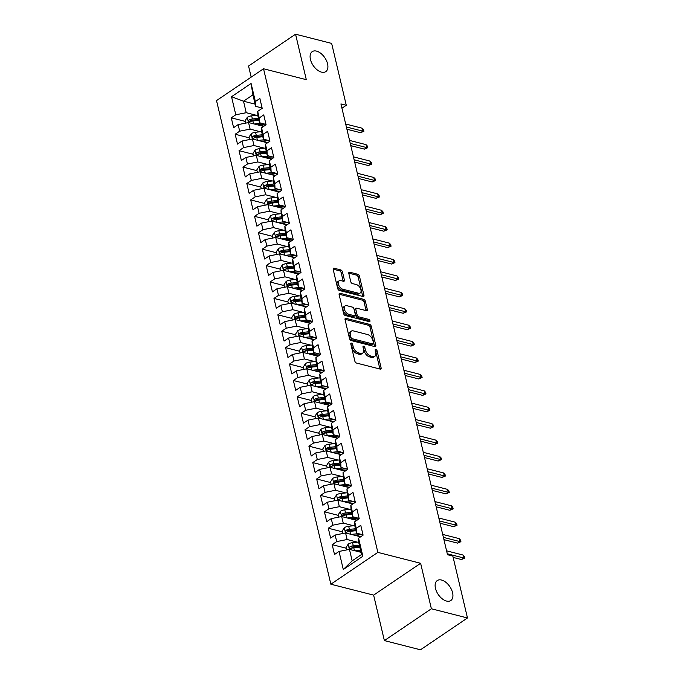 <?xml version="1.0" encoding="UTF-8"?>
<svg xmlns="http://www.w3.org/2000/svg" width="684" height="684" viewBox="0 0 684 684"><rect width="100%" height="100%" fill="white"/><g stroke="black" fill="none" stroke-linecap="round" stroke-linejoin="round"><path stroke-width="1.03" d="M351.456 343.103A1.291 0.752 55.9 0 0 350.995 343.154A1.291 0.752 55.9 0 0 350.807 343.992L354.851 361.118A1.847 1.077 55.9 0 0 356.544 363.059L380.167 369.086A1.847 1.077 55.9 0 0 380.817 369.009A1.847 1.077 55.9 0 0 381.099 367.812L377.046 350.687A1.291 0.752 55.9 0 0 375.867 349.327A1.291 0.752 55.9 0 0 375.405 349.379A1.291 0.752 55.9 0 0 375.208 350.217L375.738 352.431A5.917 3.437 55.9 0 1 374.858 356.261A5.917 3.437 55.9 0 1 372.754 356.518L370.788 356.022A5.917 3.437 55.9 0 1 365.367 349.789L364.846 347.575A1.291 0.752 55.9 0 0 363.657 346.215A1.291 0.752 55.9 0 0 363.204 346.266A1.291 0.752 55.9 0 0 363.007 347.104L363.529 349.319A5.917 3.437 55.9 0 1 362.657 353.149A5.917 3.437 55.9 0 1 360.553 353.406L358.587 352.91A5.917 3.437 55.9 0 1 353.166 346.677L352.645 344.462A1.291 0.752 55.9 0 0 351.456 343.103M321.48 72.128A12.064 7.002 55.9 0 0 325.764 71.606A12.064 7.002 55.9 0 0 326.49 60.714A12.064 7.002 55.9 0 0 316.512 51.112A12.064 7.002 55.9 0 0 312.237 51.633A12.064 7.002 55.9 0 0 311.511 62.535A12.064 7.002 55.9 0 0 321.48 72.128M446.515 601.056A12.064 7.002 55.9 0 0 450.79 600.535A12.064 7.002 55.9 0 0 451.517 589.642A12.064 7.002 55.9 0 0 441.548 580.041A12.064 7.002 55.9 0 0 437.264 580.562A12.064 7.002 55.9 0 0 436.537 591.463A12.064 7.002 55.9 0 0 446.515 601.056M342.453 271.873A1.847 1.077 55.9 0 0 340.76 269.923L334.134 268.231A1.847 1.077 55.9 0 0 333.476 268.316A1.847 1.077 55.9 0 0 333.202 269.513L337.691 288.528A1.847 1.077 55.9 0 0 339.384 290.469L363.007 296.497A1.847 1.077 55.9 0 0 363.657 296.411A1.847 1.077 55.9 0 0 363.939 295.214L359.442 276.199A1.847 1.077 55.9 0 0 357.749 274.258L349.746 272.215A1.847 1.077 55.9 0 0 349.088 272.292A1.847 1.077 55.9 0 0 348.814 273.489L350.738 281.628A1.847 1.077 55.9 0 0 352.431 283.578L356.398 284.587A4.95 2.873 55.9 0 1 360.494 288.528A4.95 2.873 55.9 0 1 360.194 292.991A4.95 2.873 55.9 0 1 358.433 293.205L342.889 289.247A4.95 2.873 55.9 0 1 338.794 285.305A4.95 2.873 55.9 0 1 339.093 280.833A4.95 2.873 55.9 0 1 340.846 280.62L343.445 281.286A1.847 1.077 55.9 0 0 344.095 281.201A1.847 1.077 55.9 0 0 344.377 280.004L342.453 271.873L341.179 272.728A1.847 1.077 55.9 0 0 339.486 270.787L333.151 269.171M340.931 103.934L447.498 554.715L452.842 556.083L467.471 617.968L431.382 608.769L420.626 563.291L377.85 552.381L263.528 68.768L306.304 79.669L295.556 34.2L331.646 43.408L346.284 105.293L340.931 103.934M345.976 318.351A1.847 1.077 55.9 0 0 345.317 318.428A1.847 1.077 55.9 0 0 345.044 319.625L349.541 338.64A1.847 1.077 55.9 0 0 351.234 340.581L374.849 346.608A1.847 1.077 55.9 0 0 375.507 346.523A1.847 1.077 55.9 0 0 375.781 345.326L371.284 326.319A1.847 1.077 55.9 0 0 369.591 324.37L345.976 318.351L345.001 319.009M343.616 313.58L339.119 294.565A1.847 1.077 55.9 0 1 339.401 293.368A1.847 1.077 55.9 0 1 340.051 293.291L363.674 299.31A1.847 1.077 55.9 0 1 365.367 301.259L367.291 309.399A1.847 1.077 55.9 0 1 367.017 310.596A1.847 1.077 55.9 0 1 366.359 310.673L356.774 308.228A1.847 1.077 55.9 0 0 356.125 308.313A1.847 1.077 55.9 0 0 355.851 309.51L357.125 314.905A1.847 1.077 55.9 0 0 358.818 316.854L368.787 319.394A1.291 0.752 55.9 0 1 369.856 320.428A1.291 0.752 55.9 0 1 369.779 321.591A1.291 0.752 55.9 0 1 369.326 321.651L345.309 315.529A1.847 1.077 55.9 0 1 343.616 313.58M377.85 552.381L330.851 584.213L216.529 100.591L263.528 68.768M362.853 556.254L343.291 569.507L339.025 551.449L349.447 549.372L352.166 560.863L361.562 554.493L362.853 556.254L358.587 538.197L363.093 535.144L360.767 525.295L356.253 528.347L354.705 521.781L359.211 518.729L356.886 508.879L352.371 511.931L350.824 505.365L355.329 502.312L353.004 492.463L348.498 495.515L346.942 488.949L351.448 485.896L349.122 476.047L344.616 479.099L343.06 472.533L347.575 469.481L345.24 459.631L340.735 462.683L339.178 456.117L343.693 453.064L341.359 443.215L336.853 446.267L335.297 439.701L339.811 436.648L337.477 426.799L332.971 429.851L331.415 423.285L335.929 420.233L333.604 410.383L329.089 413.435L327.542 406.869L332.048 403.817L329.722 393.967L325.208 397.019L323.66 390.453L328.166 387.401L325.841 377.551L321.326 380.603L319.779 374.037L324.284 370.984L321.959 361.135L317.453 364.187L315.897 357.621L320.403 354.568L318.077 344.719L313.571 347.771L312.015 341.205L316.53 338.152L314.195 328.303L309.69 331.355L308.133 324.789L312.648 321.736L310.314 311.887L305.808 314.939L304.252 308.373L308.766 305.321L306.432 295.471L301.926 298.523L300.379 291.957L304.884 288.904L302.559 279.055L298.044 282.107L296.497 275.541L301.003 272.488L298.677 262.639L294.163 265.691L292.615 259.125L297.121 256.072L294.795 246.223L290.281 249.275L288.733 242.709L293.239 239.656L290.914 229.807L286.408 232.859L284.852 226.293L289.358 223.241L287.032 213.391L282.526 216.443L280.97 209.877L285.484 206.825L283.15 196.975L278.644 200.027L277.088 193.461L281.603 190.408L279.269 180.559L274.763 183.611L273.207 177.045L277.721 173.993L275.396 164.143L270.881 167.195L269.334 160.629L273.839 157.577L271.514 147.727L266.999 150.779L265.452 144.213L269.958 141.16L267.632 131.311L263.118 134.363L261.57 127.797L266.076 124.745L263.75 114.895L259.236 117.947L257.688 111.381L262.194 108.329L259.869 98.479L255.363 101.531L255.628 106.336L252.909 94.845L243.513 101.206L246.223 112.698L256.577 115.34M346.232 548.235L332.185 544.652L334.51 554.502L339.025 551.449M332.185 544.652L336.69 541.6L335.143 535.033L345.565 532.956L360.648 536.803M342.351 531.819L328.303 528.236L330.628 538.086L335.143 535.033M328.303 528.236L332.809 525.184L331.261 518.617L341.692 516.54L356.766 520.387M338.477 515.403L324.421 511.82L326.747 521.67L331.261 518.617M324.421 511.82L328.936 508.768L327.379 502.201L337.81 500.124L352.893 503.971M334.596 498.987L320.539 495.404L322.874 505.254L327.379 502.201M320.539 495.404L325.054 492.352L323.498 485.785L333.929 483.708L349.011 487.555M330.714 482.571L316.658 478.988L318.992 488.838L323.498 485.785M316.658 478.988L321.172 475.936L319.616 469.369L330.047 467.292L345.129 471.139M326.832 466.155L312.785 462.572L315.11 472.422L319.616 469.369M312.785 462.572L317.291 459.52L315.734 452.953L326.165 450.876L341.248 454.723M322.951 449.739L308.903 446.156L311.229 456.006L315.734 452.953M308.903 446.156L313.409 443.104L311.861 436.537L322.284 434.46L337.366 438.299M319.069 433.323L305.021 429.74L307.347 439.59L311.861 436.537M305.021 429.74L309.527 426.688L307.98 420.121L318.402 418.044L333.484 421.883M315.187 416.907L301.14 413.324L303.465 423.174L307.98 420.121M301.14 413.324L305.645 410.272L304.098 403.705L314.52 401.628L329.603 405.467M311.305 400.491L297.258 396.908L299.583 406.758L304.098 403.705M297.258 396.908L301.764 393.856L300.216 387.289L310.647 385.212L325.721 389.051M307.432 384.075L293.376 380.492L295.702 390.342L300.216 387.289M293.376 380.492L297.891 377.44L296.334 370.873L306.765 368.796L321.848 372.635M303.551 367.659L289.494 364.076L291.829 373.926L296.334 370.873M289.494 364.076L294.009 361.024L292.453 354.457L302.884 352.38L317.966 356.219M299.669 351.243L285.613 347.66L287.947 357.51L292.453 354.457M285.613 347.66L290.127 344.608L288.571 338.041L299.002 335.964L314.084 339.803M295.787 334.827L281.74 331.244L284.065 341.094L288.571 338.041M281.74 331.244L286.245 328.192L284.689 321.617L295.12 319.548L310.203 323.387M291.906 318.411L277.858 314.828L280.183 324.678L284.689 321.617M277.858 314.828L282.364 311.767L280.816 305.201L291.239 303.132L306.321 306.971M288.024 301.995L273.976 298.412L276.302 308.262L280.816 305.201M273.976 298.412L278.482 295.351L276.934 288.785L287.357 286.707L302.439 290.555M284.142 285.579L270.094 281.996L272.42 291.846L276.934 288.785M270.094 281.996L274.6 278.935L273.053 272.369L283.475 270.291L298.557 274.139M280.26 269.163L266.213 265.58L268.538 275.43L273.053 272.369M266.213 265.58L270.719 262.519L269.171 255.953L279.602 253.875L294.676 257.723M276.387 252.747L262.331 249.164L264.657 259.014L269.171 255.953M262.331 249.164L266.846 246.103L265.289 239.537L275.72 237.459L290.803 241.307M272.506 236.331L258.449 232.748L260.784 242.598L265.289 239.537M258.449 232.748L262.964 229.687L261.408 223.121L271.839 221.043L286.921 224.891M268.624 219.915L254.568 216.332L256.902 226.182L261.408 223.121M254.568 216.332L259.082 213.271L257.526 206.705L267.957 204.627L283.039 208.475M264.742 203.499L250.695 199.916L253.02 209.766L257.526 206.705M250.695 199.916L255.2 196.855L253.644 190.289L264.075 188.211L279.157 192.059M260.861 187.083L246.813 183.5L249.138 193.35L253.644 190.289M246.813 183.5L251.319 180.439L249.771 173.873L260.194 171.795L275.276 175.643M256.979 170.667L242.931 167.084L245.257 176.934L249.771 173.873M242.931 167.084L247.437 164.023L245.889 157.457L256.312 155.379L271.394 159.227M253.097 154.251L239.049 150.66L241.375 160.518L245.889 157.457M239.049 150.66L243.555 147.607L242.008 141.041L252.43 138.963L267.512 142.811M249.215 137.835L235.168 134.244L237.493 144.093L242.008 141.041M235.168 134.244L239.674 131.191L238.126 124.625L248.557 122.547L263.631 126.395M245.342 121.419L231.286 117.828L233.612 127.677L238.126 124.625M231.286 117.828L235.8 114.775L231.525 96.718L251.088 83.474L255.363 101.531M265.999 124.403L259.51 122.752L257.953 116.186L257.688 111.381M259.236 117.947L259.51 122.752M255.115 104.165L243.513 101.206L231.525 96.718M235.8 114.775L246.223 112.698M269.881 140.819L263.383 139.168L261.835 132.602L261.57 127.797M263.118 134.363L263.383 139.168M248.557 122.547L250.105 129.114L260.459 131.755M239.674 131.191L250.105 129.114M273.762 157.234L267.264 155.584L265.717 149.018L265.452 144.213M266.999 150.779L267.264 155.584M252.43 138.963L253.986 145.53L264.34 148.172M243.555 147.607L253.986 145.53M277.644 173.65L271.146 172L269.599 165.434L269.334 160.629M270.881 167.195L271.146 172M256.312 155.379L257.868 161.946L268.222 164.588M247.437 164.023L257.868 161.946M281.517 190.067L275.028 188.416L273.48 181.85L273.207 177.045M274.763 183.611L275.028 188.416M260.194 171.795L261.75 178.362L272.104 181.003M251.319 180.439L261.75 178.362M285.399 206.491L278.91 204.832L277.353 198.266L277.088 193.461M278.644 200.027L278.91 204.832M264.075 188.211L265.631 194.778L275.985 197.419M255.2 196.855L265.631 194.778M289.281 222.907L282.791 221.248L281.235 214.682L280.97 209.877M282.526 216.443L282.791 221.248M267.957 204.627L269.513 211.194L279.859 213.835M259.082 213.271L269.513 211.194M293.162 239.323L286.673 237.664L285.117 231.098L284.852 226.293M286.408 232.859L286.673 237.664M271.839 221.043L273.386 227.61L283.74 230.251M262.964 229.687L273.386 227.61M297.044 255.739L290.555 254.08L288.999 247.514L288.733 242.709M290.281 249.275L290.555 254.08M275.72 237.459L277.268 244.026L287.622 246.667M266.846 246.103L277.268 244.026M300.926 272.155L294.428 270.496L292.88 263.93L292.615 259.125M294.163 265.691L294.428 270.496M279.602 253.875L281.15 260.442L291.504 263.083M270.719 262.519L281.15 260.442M304.808 288.571L298.309 286.912L296.762 280.346L296.497 275.541M298.044 282.107L298.309 286.912M283.475 270.291L285.031 276.858L295.385 279.499M274.6 278.935L285.031 276.858M308.689 304.987L302.191 303.328L300.644 296.762L300.379 291.957M301.926 298.523L302.191 303.328M287.357 286.707L288.913 293.274L299.267 295.916M278.482 295.351L288.913 293.274M312.562 321.403L306.073 319.744L304.517 313.178L304.252 308.373M305.808 314.939L306.073 319.744M291.239 303.132L292.795 309.698L303.149 312.332M282.364 311.767L292.795 309.698M316.444 337.819L309.955 336.16L308.398 329.594L308.133 324.789M309.69 331.355L309.955 336.16M295.12 319.548L296.676 326.114L307.031 328.748M286.245 328.192L296.676 326.114M320.326 354.235L313.836 352.576L312.28 346.01L312.015 341.205M313.571 347.771L313.836 352.576M299.002 335.964L300.55 342.53L310.904 345.163M290.127 344.608L300.55 342.53M324.207 370.651L317.718 368.992L316.162 362.426L315.897 357.621M317.453 364.187L317.718 368.992M302.884 352.38L304.431 358.946L314.785 361.579M294.009 361.024L304.431 358.946M328.089 387.067L321.6 385.408L320.044 378.842L319.779 374.037M321.326 380.603L321.6 385.408M306.765 368.796L308.313 375.362L318.667 377.995M297.891 377.44L308.313 375.362M331.971 403.483L325.473 401.824L323.925 395.258L323.66 390.453M325.208 397.019L325.473 401.824M310.647 385.212L312.195 391.778L322.549 394.411M301.764 393.856L312.195 391.778M335.853 419.899L329.355 418.24L327.807 411.674L327.542 406.869M329.089 413.435L329.355 418.24M314.52 401.628L316.076 408.194L326.43 410.827M305.645 410.272L316.076 408.194M339.734 436.315L333.236 434.656L331.689 428.09L331.415 423.285M332.971 429.851L333.236 434.656M318.402 418.044L319.958 424.61L330.312 427.243M309.527 426.688L319.958 424.61M343.607 452.731L337.118 451.072L335.562 444.506L335.297 439.701M336.853 446.267L337.118 451.072M322.284 434.46L323.84 441.026L334.194 443.659M313.409 443.104L323.84 441.026M347.489 469.147L341 467.488L339.444 460.922L339.178 456.117M340.735 462.683L341 467.488M326.165 450.876L327.721 457.442L338.076 460.076M317.291 459.52L327.721 457.442M351.371 485.563L344.881 483.904L343.325 477.338L343.06 472.533M344.616 479.099L344.881 483.904M330.047 467.292L331.595 473.858L341.949 476.5M321.172 475.936L331.595 473.858M355.252 501.979L348.763 500.32L347.207 493.754L346.942 488.949M348.498 495.515L348.763 500.32M333.929 483.708L335.476 490.274L345.83 492.916M325.054 492.352L335.476 490.274M359.134 518.395L352.645 516.736L351.089 510.17L350.824 505.365M352.371 511.931L352.645 516.736M337.81 500.124L339.358 506.69L349.712 509.332M328.936 508.768L339.358 506.69M363.016 534.811L356.518 533.152L354.97 526.586L354.705 521.781M356.253 528.347L356.518 533.152M341.692 516.54L343.24 523.106L353.594 525.748M332.809 525.184L343.24 523.106M361.562 554.493L358.852 543.002L358.587 538.197M345.565 532.956L347.121 539.522L357.476 542.164M336.69 541.6L347.121 539.522M341.949 108.226L346.284 105.293M295.556 34.2L248.557 66.032L251.182 77.13M420.626 563.291L373.626 595.123L384.374 640.592L431.382 608.769M384.374 640.592L420.472 649.8L467.471 617.968M373.626 595.123L330.851 584.213M262.117 107.986L255.628 106.336M349.447 549.372L361.058 552.33M343.291 569.507L352.166 560.863M252.909 94.845L251.088 83.474M360.972 551.997L359.151 551.526M360.99 536.572L355.27 535.11M357.108 520.156L351.396 518.694M353.226 503.74L347.515 502.278M349.344 487.324L343.633 485.862M345.463 470.908L339.751 469.446M341.581 454.492L335.87 453.03M337.708 438.076L331.988 436.614M333.826 421.66L328.106 420.198M329.944 405.244L324.225 403.782M326.063 388.828L320.351 387.366M322.181 372.412L316.47 370.95M318.299 355.996L312.588 354.534M314.418 339.58L308.706 338.118M310.536 323.164L304.825 321.702M306.663 306.748L300.943 305.286M302.781 290.332L297.061 288.87M298.899 273.916L293.179 272.454M295.018 257.5L289.306 256.038M291.136 241.084L285.425 239.622M287.254 224.66L281.543 223.206M283.373 208.244L277.661 206.79M279.491 191.828L273.78 190.374M275.618 175.412L269.898 173.958M271.736 158.996L266.016 157.542M267.854 142.58L262.134 141.126M263.973 126.164L258.261 124.71M350.918 344.462A1.291 0.752 55.9 0 1 351.371 345.326L351.892 347.54A5.917 3.437 55.9 0 0 357.313 353.765L358.587 352.91M362.657 353.149L361.383 354.013A5.917 3.437 55.9 0 1 359.28 354.269L357.313 353.765M374.858 356.261L373.584 357.125A5.917 3.437 55.9 0 1 371.489 357.381L369.514 356.877A5.917 3.437 55.9 0 1 364.102 350.653L363.572 348.438A1.291 0.752 55.9 0 0 363.118 347.566M379.877 369.009A1.847 1.077 55.9 0 0 379.825 368.667L375.781 351.55A1.291 0.752 55.9 0 0 375.319 350.678M374.567 346.531A1.847 1.077 55.9 0 0 374.516 346.189L370.018 327.174A1.847 1.077 55.9 0 0 368.325 325.233L344.993 319.283M350.96 337.332A1.291 0.752 55.9 0 0 352.14 338.7L372.874 343.984A1.291 0.752 55.9 0 0 373.336 343.924A1.291 0.752 55.9 0 0 373.524 343.086L372.977 340.752A5.917 3.437 55.9 0 0 367.556 334.527L353.389 330.911A5.917 3.437 55.9 0 0 351.285 331.167A5.917 3.437 55.9 0 0 350.405 334.998L350.96 337.332L349.686 338.195A1.291 0.752 55.9 0 0 350.875 339.555L352.14 338.7M373.336 343.924L372.062 344.787A1.291 0.752 55.9 0 1 371.6 344.847L350.875 339.555M351.285 331.167L350.011 332.031A5.917 3.437 55.9 0 0 349.131 335.861L350.405 334.998M349.686 338.195L349.131 335.861M339.067 294.223L362.4 300.173L363.674 299.31M366.068 310.604A1.847 1.077 55.9 0 0 366.017 310.254L364.093 302.123A1.847 1.077 55.9 0 0 362.4 300.173M356.125 308.313L354.851 309.168A1.847 1.077 55.9 0 0 354.577 310.365L355.851 315.769A1.847 1.077 55.9 0 0 357.544 317.709L367.522 320.257L368.787 319.394M368.667 321.48A1.291 0.752 55.9 0 0 367.522 320.257M346.839 305.697A4.95 2.873 55.9 0 0 345.087 305.91A4.95 2.873 55.9 0 0 344.787 310.382A4.95 2.873 55.9 0 0 348.874 314.315L354.355 315.717A1.847 1.077 55.9 0 0 355.013 315.632A1.847 1.077 55.9 0 0 355.287 314.435L354.013 309.04A1.847 1.077 55.9 0 0 352.32 307.09L346.839 305.697M345.087 305.91L343.813 306.774A4.95 2.873 55.9 0 0 343.513 311.237A4.95 2.873 55.9 0 0 347.609 315.179L348.874 314.315M355.013 315.632L353.739 316.495A1.847 1.077 55.9 0 1 353.081 316.572L347.609 315.179M343.154 281.209A1.847 1.077 55.9 0 0 343.103 280.868L341.179 272.728M339.093 280.833L337.828 281.697A4.95 2.873 55.9 0 0 337.528 286.168A4.95 2.873 55.9 0 0 341.615 290.101L342.889 289.247M360.194 292.991L358.92 293.855A4.95 2.873 55.9 0 1 357.168 294.069L341.615 290.101M362.717 296.42A1.847 1.077 55.9 0 0 362.665 296.078L358.168 277.063A1.847 1.077 55.9 0 0 356.475 275.113L348.763 273.147M358.271 551.62L360.827 551.355M355.107 550.808L360.562 550.252M346.634 549.927L346.061 547.482L348.207 544.122A4.993 2.223 -13.3 0 1 352.559 542.668L358.792 542.027M359.356 545.165L353.295 545.789A4.993 2.223 166.7 0 0 350.063 546.636C349.02 547.901 349.182 548.559 350.533 548.611A4.993 2.223 -13.3 0 1 353.765 547.756L359.827 547.132M350.063 546.636L351.986 547.132A2.548 1.137 -13.3 0 1 352.867 546.961L359.622 546.268M349.9 548.688L350.533 548.611M453.159 557.417L461.435 559.529L463.726 557.982L447.276 553.792M463.025 555.032L464.41 556.477L464.795 558.118L463.726 557.982L463.025 555.032L446.575 550.834M464.795 558.118L461.435 559.529M354.389 535.204L359.057 534.726A11.97 5.335 -13.3 0 1 362.289 534.623M351.225 534.392L358.467 533.648M342.752 533.511L342.18 531.066L344.334 527.706A4.993 2.223 -13.3 0 1 348.678 526.252L354.919 525.611M355.475 528.749L349.413 529.373A4.993 2.223 166.7 0 0 346.181 530.22C345.138 531.485 345.3 532.143 346.651 532.195A4.993 2.223 -13.3 0 1 349.883 531.34L355.945 530.716M346.181 530.22L348.105 530.716A2.548 1.137 -13.3 0 1 348.985 530.545L355.74 529.852M346.018 532.272L346.651 532.195M350.516 518.788L355.176 518.31A11.97 5.335 -13.3 0 1 358.407 518.207M347.344 517.976L354.586 517.232M338.871 517.095L338.298 514.65L340.452 511.29A4.993 2.223 -13.3 0 1 344.796 509.836L351.037 509.195M351.602 512.333L345.54 512.957A4.993 2.223 166.7 0 0 342.308 513.804C341.265 515.069 341.419 515.727 342.769 515.779A4.993 2.223 -13.3 0 1 346.001 514.924L352.063 514.3M342.308 513.804L344.232 514.3A2.548 1.137 -13.3 0 1 345.112 514.129L351.858 513.436M342.137 515.856L342.769 515.779M443.933 539.642L457.553 543.113L459.845 541.566L443.394 537.376M459.144 538.616L460.529 540.052L460.913 541.694L459.845 541.566L459.144 538.616L442.693 534.418M460.913 541.694L457.553 543.113M440.051 523.226L453.672 526.697L455.963 525.15L439.513 520.96M455.262 522.2L456.647 523.636L457.04 525.278L455.963 525.15L455.262 522.2L438.812 518.002M457.04 525.278L453.672 526.697M346.634 502.372L351.302 501.894A11.97 5.335 -13.3 0 1 354.534 501.791M343.462 501.56L350.704 500.816M334.998 500.679L334.416 498.234L336.571 494.874A4.993 2.223 -13.3 0 1 340.914 493.421L347.156 492.779M347.72 495.917L341.658 496.541A4.993 2.223 166.7 0 0 338.426 497.388C337.383 498.653 337.537 499.311 338.888 499.363A4.993 2.223 -13.3 0 1 342.12 498.508L348.182 497.884M338.426 497.388L340.35 497.884A2.548 1.137 -13.3 0 1 341.231 497.713L347.976 497.02M338.264 499.44L338.888 499.363M342.752 485.956L347.421 485.478A11.97 5.335 -13.3 0 1 350.653 485.375M339.58 485.144L346.822 484.4M331.116 484.263L330.534 481.818L332.689 478.458A4.993 2.223 -13.3 0 1 337.041 477.004L343.274 476.363M343.838 479.493L337.776 480.117A4.993 2.223 166.7 0 0 334.544 480.972C333.501 482.237 333.655 482.895 335.006 482.947A4.993 2.223 -13.3 0 1 338.238 482.092L344.3 481.468M334.544 480.972L336.468 481.468A2.548 1.137 -13.3 0 1 337.349 481.297L344.095 480.604M334.382 483.024L335.006 482.947M436.17 506.81L449.798 510.281L452.081 508.734L435.631 504.544M451.38 505.784L452.765 507.22L453.159 508.862L452.081 508.734L451.38 505.784L434.938 501.586M453.159 508.862L449.798 510.281M432.288 490.394L445.917 493.865L448.2 492.318L431.749 488.128M447.498 489.368L448.884 490.804L449.277 492.446L448.2 492.318L447.498 489.368L431.057 485.17M449.277 492.446L445.917 493.865M338.871 469.54L343.539 469.062A11.97 5.335 -13.3 0 1 346.771 468.959M335.699 468.728L342.94 467.984M327.234 467.847L326.653 465.402L328.807 462.042A4.993 2.223 -13.3 0 1 333.159 460.589L339.392 459.947M339.957 463.077L333.895 463.701A4.993 2.223 166.7 0 0 330.663 464.556C329.62 465.821 329.773 466.479 331.124 466.531A4.993 2.223 -13.3 0 1 334.356 465.676L340.418 465.052M330.663 464.556L332.586 465.052A2.548 1.137 -13.3 0 1 333.467 464.881L340.222 464.188M330.5 466.608L331.124 466.531M428.406 473.978L442.035 477.449L444.318 475.902L427.868 471.712M443.625 472.952L445.01 474.388L445.395 476.03L444.318 475.902L443.625 472.952L427.175 468.754M445.395 476.03L442.035 477.449M334.989 453.124L339.657 452.646A11.97 5.335 -13.3 0 1 342.889 452.543M331.826 452.312L339.067 451.568M323.352 451.431L322.771 448.986L324.926 445.626A4.993 2.223 -13.3 0 1 329.278 444.173L335.511 443.531M336.075 446.661L330.013 447.285A4.993 2.223 166.7 0 0 326.781 448.14C325.738 449.405 325.892 450.063 327.251 450.115A4.993 2.223 -13.3 0 1 330.483 449.26L336.545 448.636M326.781 448.14L328.705 448.636A2.548 1.137 -13.3 0 1 329.585 448.465L336.34 447.772M326.619 450.192L327.251 450.115M424.525 457.562L438.153 461.033L440.436 459.486L423.994 455.296M439.744 456.536L441.129 457.972L441.513 459.614L440.436 459.486L439.744 456.536L423.293 452.338M441.513 459.614L438.153 461.033M331.107 436.708L335.776 436.23A11.97 5.335 -13.3 0 1 339.007 436.127M327.944 435.896L335.186 435.152M319.471 435.015L318.889 432.57L321.044 429.21A4.993 2.223 -13.3 0 1 325.396 427.757L331.629 427.115M332.193 430.245L326.131 430.869A4.993 2.223 166.7 0 0 322.899 431.724C321.856 432.989 322.01 433.647 323.37 433.699A4.993 2.223 -13.3 0 1 326.601 432.844L332.663 432.22M322.899 431.724L324.823 432.211A2.548 1.137 -13.3 0 1 325.704 432.049L332.458 431.356M322.737 433.776L323.37 433.699M420.643 441.146L434.272 444.617L436.554 443.07L420.113 438.871M435.862 440.12L437.247 441.556L437.632 443.198L436.554 443.07L435.862 440.12L419.412 435.922M437.632 443.198L434.272 444.617M327.226 420.292L331.894 419.814A11.97 5.335 -13.3 0 1 335.126 419.711M324.062 419.48L331.304 418.736M315.589 418.599L315.016 416.154L317.162 412.794A4.993 2.223 -13.3 0 1 321.514 411.341L327.747 410.699M328.311 413.829L322.249 414.453A4.993 2.223 166.7 0 0 319.018 415.308C317.974 416.573 318.137 417.231 319.488 417.274A4.993 2.223 -13.3 0 1 322.72 416.428L328.782 415.804M319.018 415.308L320.941 415.795A2.548 1.137 -13.3 0 1 321.822 415.633L328.577 414.94M318.855 417.36L319.488 417.274M416.77 424.73L430.39 428.201L432.681 426.654L416.231 422.456M431.98 423.695L433.365 425.14L433.75 426.782L432.681 426.654L431.98 423.695L415.53 419.506M433.75 426.782L430.39 428.201M323.352 403.876L328.012 403.398A11.97 5.335 -13.3 0 1 331.244 403.295M320.18 403.064L327.422 402.32M311.707 402.183L311.134 399.738L313.289 396.378A4.993 2.223 -13.3 0 1 317.632 394.924L323.874 394.283M324.438 397.413L318.368 398.037A4.993 2.223 166.7 0 0 315.136 398.892C314.093 400.157 314.255 400.815 315.606 400.858A4.993 2.223 -13.3 0 1 318.838 400.012L324.9 399.388M315.136 398.892L317.06 399.379A2.548 1.137 -13.3 0 1 317.94 399.217L324.695 398.524M314.973 400.944L315.606 400.858M412.888 408.314L426.508 411.785L428.8 410.238L412.349 406.039M428.099 407.279L429.484 408.724L429.868 410.366L428.8 410.238L428.099 407.279L411.648 403.09M429.868 410.366L426.508 411.785M319.471 387.46L324.131 386.982A11.97 5.335 -13.3 0 1 327.362 386.879M316.299 386.648L323.541 385.904M307.826 385.767L307.253 383.322L309.407 379.962A4.993 2.223 -13.3 0 1 313.751 378.508L319.992 377.859M320.557 380.997L314.495 381.621A4.993 2.223 166.7 0 0 311.263 382.476C310.22 383.741 310.374 384.399 311.724 384.442A4.993 2.223 -13.3 0 1 314.956 383.596L321.018 382.972M311.263 382.476L313.187 382.963A2.548 1.137 -13.3 0 1 314.067 382.801L320.813 382.108M311.092 384.528L311.724 384.442M409.006 391.898L422.627 395.369L424.918 393.822L408.468 389.623M424.217 390.863L425.602 392.308L425.995 393.95L424.918 393.822L424.217 390.863L407.767 386.674M425.995 393.95L422.627 395.369M315.589 371.044L320.257 370.566A11.97 5.335 -13.3 0 1 323.489 370.463M312.417 370.232L319.659 369.488M303.952 369.351L303.371 366.906L305.526 363.546A4.993 2.223 -13.3 0 1 309.878 362.092L316.111 361.443M316.675 364.581L310.613 365.205A4.993 2.223 166.7 0 0 307.381 366.06C306.338 367.325 306.492 367.983 307.843 368.026A4.993 2.223 -13.3 0 1 311.075 367.18L317.137 366.556M307.381 366.06L309.305 366.547A2.548 1.137 -13.3 0 1 310.185 366.385L316.931 365.692M307.219 368.112L307.843 368.026M405.125 375.482L418.753 378.953L421.036 377.406L404.586 373.207M420.335 374.447L421.72 375.892L422.113 377.534L421.036 377.406L420.335 374.447L403.893 370.258M422.113 377.534L418.753 378.953M311.707 354.628L316.376 354.15A11.97 5.335 -13.3 0 1 319.608 354.047M308.535 353.816L315.777 353.072M300.071 352.935L299.489 350.49L301.644 347.13A4.993 2.223 -13.3 0 1 305.996 345.676L312.229 345.027M312.793 348.165L306.731 348.789A4.993 2.223 166.7 0 0 303.499 349.644C302.456 350.909 302.61 351.567 303.961 351.61A4.993 2.223 -13.3 0 1 307.193 350.764L313.255 350.14M303.499 349.644L305.423 350.131A2.548 1.137 -13.3 0 1 306.304 349.969L313.058 349.276M303.337 351.696L303.961 351.61M401.243 359.066L414.872 362.537L417.154 360.99L400.704 356.791M416.453 358.031L417.838 359.476L418.232 361.118L417.154 360.99L416.453 358.031L400.012 353.842M418.232 361.118L414.872 362.537M307.826 338.212L312.494 337.734A11.97 5.335 -13.3 0 1 315.726 337.631M304.654 337.4L311.904 336.656M296.189 336.519L295.608 334.074L297.762 330.714A4.993 2.223 -13.3 0 1 302.114 329.261L308.347 328.611M308.911 331.749L302.85 332.373A4.993 2.223 166.7 0 0 299.618 333.228C298.575 334.493 298.728 335.151 300.079 335.194A4.993 2.223 -13.3 0 1 303.311 334.348L309.373 333.724M299.618 333.228L301.541 333.715A2.548 1.137 -13.3 0 1 302.422 333.553L309.177 332.86M299.455 335.28L300.079 335.194M397.361 342.65L410.99 346.121L413.273 344.574L396.823 340.375M412.58 341.615L413.965 343.06L414.35 344.702L413.273 344.574L412.58 341.615L396.13 337.426M414.35 344.702L410.99 346.121M303.944 321.796L308.612 321.318A11.97 5.335 -13.3 0 1 311.844 321.215M300.78 320.984L308.022 320.24M292.307 320.103L291.726 317.658L293.881 314.298A4.993 2.223 -13.3 0 1 298.233 312.844L304.466 312.195M305.03 315.333L298.968 315.957A4.993 2.223 166.7 0 0 295.736 316.812C294.693 318.077 294.847 318.727 296.206 318.778A4.993 2.223 -13.3 0 1 299.438 317.932L305.5 317.308M295.736 316.812L297.66 317.299A2.548 1.137 -13.3 0 1 298.54 317.137L305.295 316.444M295.573 318.864L296.206 318.778M393.48 326.234L407.108 329.705L409.391 328.158L392.949 323.959M408.699 325.199L410.084 326.644L410.468 328.286L409.391 328.158L408.699 325.199L392.248 321.01M410.468 328.286L407.108 329.705M300.062 305.38L304.731 304.902A11.97 5.335 -13.3 0 1 307.962 304.799M296.899 304.568L304.141 303.824M288.426 303.687L287.844 301.242L289.999 297.882A4.993 2.223 -13.3 0 1 294.351 296.42L300.584 295.779M301.148 298.917L295.086 299.541A4.993 2.223 166.7 0 0 291.854 300.396C290.811 301.661 290.965 302.311 292.325 302.362A4.993 2.223 -13.3 0 1 295.556 301.516L301.618 300.892M291.854 300.396L293.778 300.883A2.548 1.137 -13.3 0 1 294.659 300.721L301.413 300.028M291.692 302.448L292.325 302.362M389.598 309.818L403.227 313.289L405.518 311.742L389.068 307.543M404.817 308.783L406.202 310.228L406.587 311.87L405.518 311.742L404.817 308.783L388.367 304.594M406.587 311.87L403.227 313.289M296.181 288.964L300.849 288.477A11.97 5.335 -13.3 0 1 304.081 288.383M293.017 288.152L300.259 287.408M284.544 287.271L283.971 284.826L286.117 281.466A4.993 2.223 -13.3 0 1 290.469 280.004L296.702 279.363M297.266 282.501L291.204 283.125A4.993 2.223 166.7 0 0 287.973 283.98C286.929 285.245 287.092 285.895 288.443 285.946A4.993 2.223 -13.3 0 1 291.675 285.1L297.737 284.476M287.973 283.98L289.896 284.467A2.548 1.137 -13.3 0 1 290.777 284.305L297.531 283.612M287.81 286.032L288.443 285.946M385.725 293.402L399.345 296.873L401.636 295.326L385.186 291.127M400.935 292.367L402.32 293.812L402.705 295.454L401.636 295.326L400.935 292.367L384.485 288.178M402.705 295.454L399.345 296.873M292.307 272.548L296.967 272.061A11.97 5.335 -13.3 0 1 300.199 271.967M289.135 271.736L296.377 270.992M280.662 270.855L280.089 268.41L282.244 265.05A4.993 2.223 -13.3 0 1 286.587 263.588L292.829 262.947M293.393 266.085L287.331 266.709A4.993 2.223 166.7 0 0 284.091 267.564C283.056 268.829 283.21 269.479 284.561 269.53A4.993 2.223 -13.3 0 1 287.793 268.684L293.855 268.06M284.091 267.564L286.015 268.051A2.548 1.137 -13.3 0 1 286.904 267.889L293.65 267.196M283.928 269.616L284.561 269.53M381.843 276.986L395.463 280.457L397.755 278.91L381.304 274.712M397.053 275.951L398.439 277.396L398.823 279.038L397.755 278.91L397.053 275.951L380.603 271.762M398.823 279.038L395.463 280.457M288.426 256.132L293.085 255.645A11.97 5.335 -13.3 0 1 296.317 255.551M285.254 255.32L292.495 254.576M276.781 254.439L276.208 251.994L278.362 248.634A4.993 2.223 -13.3 0 1 282.706 247.172L288.947 246.531M289.512 249.669L283.45 250.293A4.993 2.223 166.7 0 0 280.218 251.148C279.175 252.413 279.328 253.063 280.679 253.114A4.993 2.223 -13.3 0 1 283.911 252.268L289.973 251.644M280.218 251.148L282.141 251.635A2.548 1.137 -13.3 0 1 283.022 251.473L289.768 250.78M280.047 253.2L280.679 253.114M377.961 260.57L391.581 264.041L393.873 262.494L377.423 258.296M393.172 259.535L394.557 260.98L394.95 262.622L393.873 262.494L393.172 259.535L376.722 255.346M394.95 262.622L391.581 264.041M284.544 239.716L289.212 239.229A11.97 5.335 -13.3 0 1 292.444 239.135M281.372 238.904L288.614 238.16M272.907 238.023L272.326 235.578L274.481 232.218A4.993 2.223 -13.3 0 1 278.833 230.756L285.066 230.115M285.63 233.253L279.568 233.877A4.993 2.223 166.7 0 0 276.336 234.732C275.293 235.997 275.447 236.647 276.798 236.698A4.993 2.223 -13.3 0 1 280.03 235.852L286.092 235.228M276.336 234.732L278.26 235.219A2.548 1.137 -13.3 0 1 279.14 235.057L285.886 234.364M276.174 236.784L276.798 236.698M374.08 244.154L387.708 247.625L389.991 246.078L373.541 241.879M389.29 243.119L390.675 244.564L391.068 246.206L389.991 246.078L389.29 243.119L372.848 238.93M391.068 246.206L387.708 247.625M280.662 223.3L285.331 222.813A11.97 5.335 -13.3 0 1 288.562 222.719M277.49 222.488L284.732 221.744M269.026 221.607L268.444 219.162L270.599 215.802A4.993 2.223 -13.3 0 1 274.951 214.34L281.184 213.699M281.748 216.837L275.686 217.461A4.993 2.223 166.7 0 0 272.454 218.316C271.411 219.581 271.565 220.231 272.916 220.282A4.993 2.223 -13.3 0 1 276.148 219.436L282.21 218.812M272.454 218.316L274.378 218.803A2.548 1.137 -13.3 0 1 275.259 218.641L282.013 217.948M272.292 220.368L272.916 220.282M370.198 227.738L383.827 231.209L386.109 229.662L369.659 225.463M385.408 226.703L386.793 228.148L387.187 229.79L386.109 229.662L385.408 226.703L368.967 222.514M387.187 229.79L383.827 231.209M276.781 206.884L281.449 206.397A11.97 5.335 -13.3 0 1 284.681 206.303M273.609 206.072L280.859 205.328M265.144 205.191L264.563 202.746L266.717 199.386A4.993 2.223 -13.3 0 1 271.069 197.924L277.302 197.283M277.866 200.421L271.804 201.045A4.993 2.223 166.7 0 0 268.573 201.9C267.529 203.165 267.683 203.815 269.034 203.866A4.993 2.223 -13.3 0 1 272.266 203.02L278.337 202.396M268.573 201.9L270.496 202.387A2.548 1.137 -13.3 0 1 271.377 202.225L278.132 201.532M268.41 203.952L269.034 203.866M366.316 211.322L379.945 214.793L382.228 213.246L365.778 209.047M381.535 210.287L382.92 211.732L383.305 213.374L382.228 213.246L381.535 210.287L365.085 206.098M383.305 213.374L379.945 214.793M272.899 190.468L277.567 189.981A11.97 5.335 -13.3 0 1 280.799 189.887M269.735 189.656L276.977 188.912M261.262 188.775L260.681 186.33L262.836 182.97A4.993 2.223 -13.3 0 1 267.188 181.508L273.42 180.867M273.985 184.005L267.923 184.629A4.993 2.223 166.7 0 0 264.691 185.484C263.648 186.749 263.802 187.399 265.161 187.45A4.993 2.223 -13.3 0 1 268.393 186.604L274.455 185.98M264.691 185.484L266.615 185.971A2.548 1.137 -13.3 0 1 267.495 185.809L274.25 185.116M264.528 187.536L265.161 187.45M362.434 194.906L376.063 198.377L378.346 196.83L361.904 192.632M377.654 193.871L379.039 195.316L379.423 196.958L378.346 196.83L377.654 193.871L361.203 189.682M379.423 196.958L376.063 198.377M269.017 174.052L273.685 173.565A11.97 5.335 -13.3 0 1 276.917 173.471M265.854 173.24L273.096 172.496M257.381 172.359L256.799 169.914L258.954 166.554A4.993 2.223 -13.3 0 1 263.306 165.092L269.539 164.451M270.103 167.589L264.041 168.213A4.993 2.223 166.7 0 0 260.809 169.068C259.766 170.333 259.92 170.983 261.279 171.034A4.993 2.223 -13.3 0 1 264.511 170.188L270.573 169.564M260.809 169.068L262.733 169.555A2.548 1.137 -13.3 0 1 263.614 169.393L270.368 168.7M260.647 171.12L261.279 171.034M358.553 178.49L372.182 181.961L374.473 180.414L358.023 176.215M373.772 177.455L375.157 178.9L375.542 180.542L374.473 180.414L373.772 177.455L357.322 173.266M375.542 180.542L372.182 181.961M265.136 157.636L269.804 157.149A11.97 5.335 -13.3 0 1 273.036 157.055M261.972 156.824L269.214 156.08M253.499 155.943L252.926 153.498L255.072 150.138A4.993 2.223 -13.3 0 1 259.424 148.676L265.657 148.035M266.221 151.173L260.159 151.797A4.993 2.223 166.7 0 0 256.928 152.652C255.884 153.917 256.047 154.567 257.398 154.618A4.993 2.223 -13.3 0 1 260.63 153.772L266.692 153.148M256.928 152.652L258.851 153.139A2.548 1.137 -13.3 0 1 259.732 152.977L266.486 152.284M256.765 154.704L257.398 154.618M354.68 162.065L368.3 165.545L370.591 163.998L354.141 159.799M369.89 161.039L371.275 162.484L371.66 164.126L370.591 163.998L369.89 161.039L353.44 156.85M371.66 164.126L368.3 165.545M261.262 141.22L265.922 140.733A11.97 5.335 -13.3 0 1 269.154 140.639M258.09 140.408L265.332 139.664M249.617 139.527L249.044 137.082L251.199 133.722A4.993 2.223 -13.3 0 1 255.542 132.26L261.784 131.619M262.348 134.757L256.286 135.381A4.993 2.223 166.7 0 0 253.046 136.236C252.011 137.493 252.165 138.151 253.516 138.202A4.993 2.223 -13.3 0 1 256.748 137.356L262.81 136.732M253.046 136.236L254.97 136.723A2.548 1.137 -13.3 0 1 255.859 136.561L262.605 135.868M252.883 138.288L253.516 138.202M350.798 145.649L364.418 149.129L366.709 147.582L350.259 143.383M366.008 144.623L367.393 146.068L367.778 147.71L366.709 147.582L366.008 144.623L349.558 140.434M367.778 147.71L364.418 149.129M257.381 124.804L262.04 124.317A11.97 5.335 -13.3 0 1 265.272 124.223M254.209 123.992L261.45 123.248M245.736 123.111L245.163 120.666L247.317 117.306A4.993 2.223 -13.3 0 1 251.661 115.844L257.902 115.203M258.466 118.341L252.405 118.965A4.993 2.223 166.7 0 0 249.173 119.82C248.13 121.077 248.283 121.735 249.634 121.786A4.993 2.223 -13.3 0 1 252.866 120.94L258.928 120.307M249.173 119.82L251.096 120.307A2.548 1.137 -13.3 0 1 251.977 120.145L258.723 119.452M249.002 121.872L249.634 121.786M346.916 129.233L360.536 132.713L362.828 131.166L346.378 126.968M362.127 128.207L363.512 129.652L363.905 131.294L362.828 131.166L362.127 128.207L345.676 124.018M363.905 131.294L360.536 132.713M351.892 347.54L353.166 346.677M359.28 354.269L360.553 353.406M363.572 348.438L364.846 347.575M364.102 350.653L365.367 349.789M369.514 356.877L370.788 356.022M371.489 357.381L372.754 356.518M375.781 351.55L377.046 350.687M379.825 368.667L381.099 367.812M351.371 345.326L352.645 344.462M368.325 325.233L369.591 324.37M370.018 327.174L371.284 326.319M374.516 346.189L375.781 345.326M371.6 344.847L372.874 343.984M339.076 293.949L340.051 293.291M364.093 302.123L365.367 301.259M366.017 310.254L367.291 309.399M354.577 310.365L355.851 309.51M355.851 315.769L357.125 314.905M357.544 317.709L358.818 316.854M353.081 316.572L354.355 315.717M343.103 280.868L344.377 280.004M357.168 294.069L358.433 293.205M348.772 272.873L349.746 272.215M356.475 275.113L357.749 274.258M358.168 277.063L359.442 276.199M362.665 296.078L363.939 295.214M333.159 268.897L334.134 268.231M339.486 270.787L340.76 269.923M348.156 544.207L349.379 549.38M353.765 547.756L354.449 550.646M352.559 542.668L353.295 545.789M344.274 527.791L345.497 532.964M349.883 531.34L350.567 534.23M348.678 526.252L349.413 529.373M340.393 511.375L341.615 516.548M346.001 514.924L346.685 517.814M344.796 509.836L345.54 512.957M336.511 494.959L337.742 500.132M342.12 498.508L342.804 501.398M340.914 493.421L341.658 496.541M332.638 478.544L333.86 483.716M338.238 482.092L338.922 484.982M337.041 477.004L337.776 480.117M328.756 462.127L329.979 467.3M334.356 465.676L335.04 468.566M333.159 460.589L333.895 463.701M324.874 445.711L326.097 450.884M330.483 449.26L331.159 452.15M329.278 444.173L330.013 447.285M320.993 429.296L322.215 434.468M326.601 432.844L327.285 435.734M325.396 427.757L326.131 430.869M317.111 412.879L318.334 418.052M322.72 416.428L323.404 419.318M321.514 411.341L322.249 414.453M313.229 396.464L314.452 401.636M318.838 400.012L319.522 402.902M317.632 394.924L318.368 398.037M309.348 380.048L310.57 385.22M314.956 383.596L315.64 386.486M313.751 378.508L314.495 381.621M305.466 363.632L306.697 368.804M311.075 367.18L311.759 370.07M309.878 362.092L310.613 365.205M301.593 347.216L302.815 352.388M307.193 350.764L307.877 353.654M305.996 345.676L306.731 348.789M297.711 330.799L298.934 335.972M303.311 334.348L303.995 337.238M302.114 329.261L302.85 332.373M293.829 314.383L295.052 319.556M299.438 317.932L300.114 320.822M298.233 312.844L298.968 315.957M289.948 297.967L291.17 303.14M295.556 301.516L296.24 304.406M294.351 296.42L295.086 299.541M286.066 281.551L287.289 286.724M291.675 285.1L292.359 287.99M290.469 280.004L291.204 283.125M282.184 265.127L283.407 270.308M287.793 268.684L288.477 271.574M286.587 263.588L287.331 266.709M278.303 248.711L279.525 253.892M283.911 252.268L284.595 255.149M282.706 247.172L283.45 250.293M274.421 232.295L275.652 237.476M280.03 235.852L280.714 238.733M278.833 230.756L279.568 233.877M270.548 215.879L271.77 221.06M276.148 219.436L276.832 222.317M274.951 214.34L275.686 217.461M266.666 199.463L267.889 204.644M272.266 203.02L272.95 205.901M271.069 197.924L271.804 201.045M262.784 183.047L264.007 188.228M268.393 186.604L269.068 189.485M267.188 181.508L267.923 184.629M258.903 166.631L260.125 171.812M264.511 170.188L265.195 173.069M263.306 165.092L264.041 168.213M255.021 150.215L256.243 155.396M260.63 153.772L261.314 156.653M259.424 148.676L260.159 151.797M251.139 133.799L252.362 138.98M256.748 137.356L257.432 140.237M255.542 132.26L256.286 135.381M247.257 117.383L248.48 122.564M252.866 120.94L253.55 123.821M251.661 115.844L252.405 118.965"/></g></svg>
